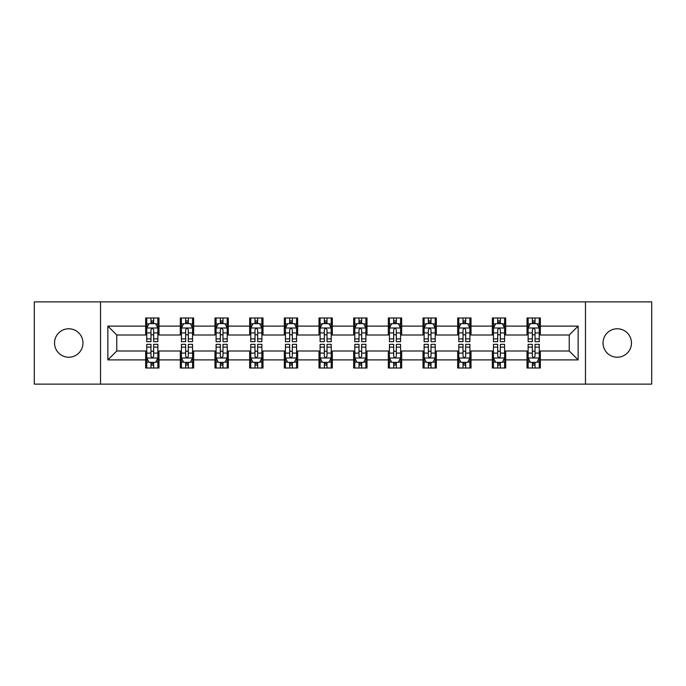 <?xml version="1.0" encoding="UTF-8"?>
<svg xmlns="http://www.w3.org/2000/svg" width="686" height="686" viewBox="0 0 686 686"><rect width="100%" height="100%" fill="white"/><g stroke="black" fill="none" stroke-linecap="round" stroke-linejoin="round"><path stroke-width="1.03" d="M617.254 328.774A14.226 14.226 0 0 0 603.028 343A14.226 14.226 0 0 0 617.254 357.226A14.226 14.226 0 0 0 631.472 343A14.226 14.226 0 0 0 617.254 328.774M68.746 328.774A14.226 14.226 0 0 0 54.528 343A14.226 14.226 0 0 0 68.746 357.226A14.226 14.226 0 0 0 82.972 343A14.226 14.226 0 0 0 68.746 328.774M585.467 384.117L651.7 384.117L651.7 301.883L585.467 301.883L585.467 384.117L100.533 384.117L100.533 301.883L34.3 301.883L34.3 384.117L100.533 384.117M585.467 301.883L100.533 301.883M540.354 326.107L540.354 317.995L527.019 317.995L527.019 326.107L505.685 326.107L505.685 317.995L492.351 317.995L492.351 326.107L471.016 326.107L471.016 317.995L457.682 317.995L457.682 326.107L436.347 326.107L436.347 317.995L423.005 317.995L423.005 326.107L401.67 326.107L401.67 317.995L388.336 317.995L388.336 326.107L367.001 326.107L367.001 317.995L353.667 317.995L353.667 326.107L332.333 326.107L332.333 317.995L318.999 317.995L318.999 326.107L297.664 326.107L297.664 317.995L284.33 317.995L284.33 326.107L262.995 326.107L262.995 317.995L249.653 317.995L249.653 326.107L228.318 326.107L228.318 317.995L214.984 317.995L214.984 326.107L193.649 326.107L193.649 317.995L180.315 317.995L180.315 326.107L158.981 326.107L158.981 317.995L145.646 317.995L145.646 326.107L107.865 326.107L107.865 359.893L116.757 351L145.646 351L145.646 368.005L158.981 368.005L158.981 351L180.315 351L180.315 368.005L193.649 368.005L193.649 351L214.984 351L214.984 368.005L228.318 368.005L228.318 351L249.653 351L249.653 368.005L262.995 368.005L262.995 351L284.33 351L284.33 368.005L297.664 368.005L297.664 351L318.999 351L318.999 368.005L332.333 368.005L332.333 351L353.667 351L353.667 368.005L367.001 368.005L367.001 351L388.336 351L388.336 368.005L401.67 368.005L401.67 351L423.005 351L423.005 368.005L436.347 368.005L436.347 351L457.682 351L457.682 368.005L471.016 368.005L471.016 351L492.351 351L492.351 368.005L505.685 368.005L505.685 351L527.019 351L527.019 368.005L540.354 368.005L540.354 351L569.243 351L569.243 335L540.354 335L540.354 326.107L578.135 326.107L578.135 359.893L540.354 359.893M527.019 359.893L505.685 359.893M492.351 359.893L471.016 359.893M457.682 359.893L436.347 359.893M423.005 359.893L401.67 359.893M388.336 359.893L367.001 359.893M353.667 359.893L332.333 359.893M318.999 359.893L297.664 359.893M284.33 359.893L262.995 359.893M249.653 359.893L228.318 359.893M214.984 359.893L193.649 359.893M180.315 359.893L158.981 359.893M145.646 359.893L107.865 359.893M527.019 326.107L527.019 335L505.685 335L505.685 326.107M492.351 326.107L492.351 335L471.016 335L471.016 326.107M457.682 326.107L457.682 335L436.347 335L436.347 326.107M423.005 326.107L423.005 335L401.67 335L401.67 326.107M388.336 326.107L388.336 335L367.001 335L367.001 326.107M353.667 326.107L353.667 335L332.333 335L332.333 326.107M318.999 326.107L318.999 335L297.664 335L297.664 326.107M284.33 326.107L284.33 335L262.995 335L262.995 326.107M249.653 326.107L249.653 335L228.318 335L228.318 326.107M214.984 326.107L214.984 335L193.649 335L193.649 326.107M180.315 326.107L180.315 335L158.981 335L158.981 326.107M145.646 326.107L145.646 335L116.757 335L107.865 326.107M116.757 335L116.757 351M578.135 359.893L569.243 351M569.243 335L578.135 326.107M145.646 323.552L146.753 323.552M150.98 323.552L153.647 323.552M157.866 323.552L158.981 323.552M145.646 334.777L146.753 334.777M150.98 334.777L153.647 334.777M157.866 334.777L158.981 334.777M145.646 351.223L146.753 351.223M150.98 351.223L153.647 351.223M157.866 351.223L158.981 351.223M145.646 362.448L146.753 362.448M150.98 362.448L153.647 362.448M157.866 362.448L158.981 362.448M180.315 351.223L181.43 351.223M185.649 351.223L188.316 351.223M192.543 351.223L193.649 351.223M180.315 362.448L181.43 362.448M185.649 362.448L188.316 362.448M192.543 362.448L193.649 362.448M180.315 323.552L181.43 323.552M185.649 323.552L188.316 323.552M192.543 323.552L193.649 323.552M180.315 334.777L181.43 334.777M185.649 334.777L188.316 334.777M192.543 334.777L193.649 334.777M214.984 351.223L216.099 351.223M220.317 351.223L222.984 351.223M227.212 351.223L228.318 351.223M214.984 362.448L216.099 362.448M220.317 362.448L222.984 362.448M227.212 362.448L228.318 362.448M214.984 323.552L216.099 323.552M220.317 323.552L222.984 323.552M227.212 323.552L228.318 323.552M214.984 334.777L216.099 334.777M220.317 334.777L222.984 334.777M227.212 334.777L228.318 334.777M249.653 351.223L250.767 351.223M254.995 351.223L257.662 351.223M261.88 351.223L262.995 351.223M249.653 362.448L250.767 362.448M254.995 362.448L257.662 362.448M261.88 362.448L262.995 362.448M249.653 323.552L250.767 323.552M254.995 323.552L257.662 323.552M261.88 323.552L262.995 323.552M249.653 334.777L250.767 334.777M254.995 334.777L257.662 334.777M261.88 334.777L262.995 334.777M284.33 351.223L285.436 351.223M289.663 351.223L292.33 351.223M296.549 351.223L297.664 351.223M284.33 362.448L285.436 362.448M289.663 362.448L292.33 362.448M296.549 362.448L297.664 362.448M284.33 323.552L285.436 323.552M289.663 323.552L292.33 323.552M296.549 323.552L297.664 323.552M284.33 334.777L285.436 334.777M289.663 334.777L292.33 334.777M296.549 334.777L297.664 334.777M318.999 351.223L320.105 351.223M324.332 351.223L326.999 351.223M331.218 351.223L332.333 351.223M318.999 362.448L320.105 362.448M324.332 362.448L326.999 362.448M331.218 362.448L332.333 362.448M318.999 323.552L320.105 323.552M324.332 323.552L326.999 323.552M331.218 323.552L332.333 323.552M318.999 334.777L320.105 334.777M324.332 334.777L326.999 334.777M331.218 334.777L332.333 334.777M353.667 351.223L354.782 351.223M359.001 351.223L361.668 351.223M365.895 351.223L367.001 351.223M353.667 362.448L354.782 362.448M359.001 362.448L361.668 362.448M365.895 362.448L367.001 362.448M353.667 323.552L354.782 323.552M359.001 323.552L361.668 323.552M365.895 323.552L367.001 323.552M353.667 334.777L354.782 334.777M359.001 334.777L361.668 334.777M365.895 334.777L367.001 334.777M388.336 351.223L389.451 351.223M393.67 351.223L396.337 351.223M400.564 351.223L401.67 351.223M388.336 362.448L389.451 362.448M393.67 362.448L396.337 362.448M400.564 362.448L401.67 362.448M388.336 323.552L389.451 323.552M393.67 323.552L396.337 323.552M400.564 323.552L401.67 323.552M388.336 334.777L389.451 334.777M393.67 334.777L396.337 334.777M400.564 334.777L401.67 334.777M423.005 351.223L424.12 351.223M428.338 351.223L431.005 351.223M435.233 351.223L436.347 351.223M423.005 362.448L424.12 362.448M428.338 362.448L431.005 362.448M435.233 362.448L436.347 362.448M423.005 323.552L424.12 323.552M428.338 323.552L431.005 323.552M435.233 323.552L436.347 323.552M423.005 334.777L424.12 334.777M428.338 334.777L431.005 334.777M435.233 334.777L436.347 334.777M457.682 351.223L458.788 351.223M463.016 351.223L465.683 351.223M469.901 351.223L471.016 351.223M457.682 362.448L458.788 362.448M463.016 362.448L465.683 362.448M469.901 362.448L471.016 362.448M457.682 323.552L458.788 323.552M463.016 323.552L465.683 323.552M469.901 323.552L471.016 323.552M457.682 334.777L458.788 334.777M463.016 334.777L465.683 334.777M469.901 334.777L471.016 334.777M492.351 351.223L493.457 351.223M497.684 351.223L500.351 351.223M504.57 351.223L505.685 351.223M492.351 362.448L493.457 362.448M497.684 362.448L500.351 362.448M504.57 362.448L505.685 362.448M492.351 323.552L493.457 323.552M497.684 323.552L500.351 323.552M504.57 323.552L505.685 323.552M492.351 334.777L493.457 334.777M497.684 334.777L500.351 334.777M504.57 334.777L505.685 334.777M527.019 351.223L528.134 351.223M532.353 351.223L535.02 351.223M539.247 351.223L540.354 351.223M527.019 362.448L528.134 362.448M532.353 362.448L535.02 362.448M539.247 362.448L540.354 362.448M527.019 323.552L528.134 323.552M532.353 323.552L535.02 323.552M539.247 323.552L540.354 323.552M527.019 334.777L528.134 334.777M532.353 334.777L535.02 334.777M539.247 334.777L540.354 334.777M153.647 320.885L150.98 320.885M157.866 338.884L153.647 338.884L153.647 341.662L157.866 341.662L157.866 328.105L155.645 323.663L148.982 323.663L146.753 328.105L146.753 341.662L150.98 341.662L150.98 338.884L146.753 338.884M146.753 328.105L146.753 317.995M157.866 328.105L157.866 317.995M150.98 323.663L150.98 317.995M153.647 317.995L153.647 323.663M153.647 338.884L153.647 329.777C152.755 328.062 151.872 328.062 150.98 329.777L150.98 338.884M150.98 365.115L153.647 365.115M146.753 347.116L150.98 347.116L150.98 344.338L146.753 344.338L146.753 357.895L148.982 362.337L155.645 362.337L157.866 357.895L157.866 344.338L153.647 344.338L153.647 347.116L157.866 347.116M157.866 357.895L157.866 368.005M146.753 357.895L146.753 368.005M153.647 362.337L153.647 368.005M150.98 368.005L150.98 362.337M150.98 347.116L150.98 356.223C151.863 357.938 152.755 357.938 153.647 356.223L153.647 347.116M188.316 320.885L185.649 320.885M192.543 338.884L188.316 338.884L188.316 341.662L192.543 341.662L192.543 328.105L190.314 323.663L183.651 323.663L181.43 328.105L181.43 341.662L185.649 341.662L185.649 338.884L181.43 338.884M181.43 328.105L181.43 317.995M192.543 328.105L192.543 317.995M185.649 323.663L185.649 317.995M188.316 317.995L188.316 323.663M188.316 338.884L188.316 329.777C187.432 328.062 186.541 328.062 185.649 329.777L185.649 338.884M222.984 320.885L220.317 320.885M227.212 338.884L222.984 338.884L222.984 341.662L227.212 341.662L227.212 328.105L224.991 323.663L218.32 323.663L216.099 328.105L216.099 341.662L220.317 341.662L220.317 338.884L216.099 338.884M216.099 328.105L216.099 317.995M227.212 328.105L227.212 317.995M220.317 323.663L220.317 317.995M222.984 317.995L222.984 323.663M222.984 338.884L222.984 329.777C222.101 328.062 221.209 328.062 220.317 329.777L220.317 338.884M185.649 365.115L188.316 365.115M181.43 347.116L185.649 347.116L185.649 344.338L181.43 344.338L181.43 357.895L183.651 362.337L190.314 362.337L192.543 357.895L192.543 344.338L188.316 344.338L188.316 347.116L192.543 347.116M192.543 357.895L192.543 368.005M181.43 357.895L181.43 368.005M188.316 362.337L188.316 368.005M185.649 368.005L185.649 362.337M185.649 347.116L185.649 356.223C186.541 357.938 187.424 357.938 188.316 356.223L188.316 347.116M220.317 365.115L222.984 365.115M216.099 347.116L220.317 347.116L220.317 344.338L216.099 344.338L216.099 357.895L218.32 362.337L224.991 362.337L227.212 357.895L227.212 344.338L222.984 344.338L222.984 347.116L227.212 347.116M227.212 357.895L227.212 368.005M216.099 357.895L216.099 368.005M222.984 362.337L222.984 368.005M220.317 368.005L220.317 362.337M220.317 347.116L220.317 356.223C221.209 357.938 222.101 357.938 222.984 356.223L222.984 347.116M257.662 320.885L254.995 320.885M261.88 338.884L257.662 338.884L257.662 341.662L261.88 341.662L261.88 328.105L259.66 323.663L252.988 323.663L250.767 328.105L250.767 341.662L254.995 341.662L254.995 338.884L250.767 338.884M250.767 328.105L250.767 317.995M261.88 328.105L261.88 317.995M254.995 323.663L254.995 317.995M257.662 317.995L257.662 323.663M257.662 338.884L257.662 329.777C256.77 328.062 255.878 328.062 254.995 329.777L254.995 338.884M292.33 320.885L289.663 320.885M296.549 338.884L292.33 338.884L292.33 341.662L296.549 341.662L296.549 328.105L294.328 323.663L287.657 323.663L285.436 328.105L285.436 341.662L289.663 341.662L289.663 338.884L285.436 338.884M285.436 328.105L285.436 317.995M296.549 328.105L296.549 317.995M289.663 323.663L289.663 317.995M292.33 317.995L292.33 323.663M292.33 338.884L292.33 329.777C291.439 328.062 290.555 328.062 289.663 329.777L289.663 338.884M326.999 320.885L324.332 320.885M331.218 338.884L326.999 338.884L326.999 341.662L331.218 341.662L331.218 328.105L328.997 323.663L322.334 323.663L320.105 328.105L320.105 341.662L324.332 341.662L324.332 338.884L320.105 338.884M320.105 328.105L320.105 317.995M331.218 328.105L331.218 317.995M324.332 323.663L324.332 317.995M326.999 317.995L326.999 323.663M326.999 338.884L326.999 329.777C326.107 328.062 325.224 328.062 324.332 329.777L324.332 338.884M254.995 365.115L257.662 365.115M250.767 347.116L254.995 347.116L254.995 344.338L250.767 344.338L250.767 357.895L252.988 362.337L259.66 362.337L261.88 357.895L261.88 344.338L257.662 344.338L257.662 347.116L261.88 347.116M261.88 357.895L261.88 368.005M250.767 357.895L250.767 368.005M257.662 362.337L257.662 368.005M254.995 368.005L254.995 362.337M254.995 347.116L254.995 356.223C255.878 357.938 256.77 357.938 257.662 356.223L257.662 347.116M289.663 365.115L292.33 365.115M285.436 347.116L289.663 347.116L289.663 344.338L285.436 344.338L285.436 357.895L287.657 362.337L294.328 362.337L296.549 357.895L296.549 344.338L292.33 344.338L292.33 347.116L296.549 347.116M296.549 357.895L296.549 368.005M285.436 357.895L285.436 368.005M292.33 362.337L292.33 368.005M289.663 368.005L289.663 362.337M289.663 347.116L289.663 356.223C290.547 357.938 291.439 357.938 292.33 356.223L292.33 347.116M324.332 365.115L326.999 365.115M320.105 347.116L324.332 347.116L324.332 344.338L320.105 344.338L320.105 357.895L322.334 362.337L328.997 362.337L331.218 357.895L331.218 344.338L326.999 344.338L326.999 347.116L331.218 347.116M331.218 357.895L331.218 368.005M320.105 357.895L320.105 368.005M326.999 362.337L326.999 368.005M324.332 368.005L324.332 362.337M324.332 347.116L324.332 356.223C325.215 357.938 326.107 357.938 326.999 356.223L326.999 347.116M361.668 320.885L359.001 320.885M365.895 338.884L361.668 338.884L361.668 341.662L365.895 341.662L365.895 328.105L363.666 323.663L357.003 323.663L354.782 328.105L354.782 341.662L359.001 341.662L359.001 338.884L354.782 338.884M354.782 328.105L354.782 317.995M365.895 328.105L365.895 317.995M359.001 323.663L359.001 317.995M361.668 317.995L361.668 323.663M361.668 338.884L361.668 329.777C360.785 328.062 359.893 328.062 359.001 329.777L359.001 338.884M359.001 365.115L361.668 365.115M354.782 347.116L359.001 347.116L359.001 344.338L354.782 344.338L354.782 357.895L357.003 362.337L363.666 362.337L365.895 357.895L365.895 344.338L361.668 344.338L361.668 347.116L365.895 347.116M365.895 357.895L365.895 368.005M354.782 357.895L354.782 368.005M361.668 362.337L361.668 368.005M359.001 368.005L359.001 362.337M359.001 347.116L359.001 356.223C359.893 357.938 360.776 357.938 361.668 356.223L361.668 347.116M396.337 320.885L393.67 320.885M400.564 338.884L396.337 338.884L396.337 341.662L400.564 341.662L400.564 328.105L398.343 323.663L391.672 323.663L389.451 328.105L389.451 341.662L393.67 341.662L393.67 338.884L389.451 338.884M389.451 328.105L389.451 317.995M400.564 328.105L400.564 317.995M393.67 323.663L393.67 317.995M396.337 317.995L396.337 323.663M396.337 338.884L396.337 329.777C395.453 328.062 394.561 328.062 393.67 329.777L393.67 338.884M393.67 365.115L396.337 365.115M389.451 347.116L393.67 347.116L393.67 344.338L389.451 344.338L389.451 357.895L391.672 362.337L398.343 362.337L400.564 357.895L400.564 344.338L396.337 344.338L396.337 347.116L400.564 347.116M400.564 357.895L400.564 368.005M389.451 357.895L389.451 368.005M396.337 362.337L396.337 368.005M393.67 368.005L393.67 362.337M393.67 347.116L393.67 356.223C394.561 357.938 395.445 357.938 396.337 356.223L396.337 347.116M431.005 320.885L428.338 320.885M435.233 338.884L431.005 338.884L431.005 341.662L435.233 341.662L435.233 328.105L433.012 323.663L426.34 323.663L424.12 328.105L424.12 341.662L428.338 341.662L428.338 338.884L424.12 338.884M424.12 328.105L424.12 317.995M435.233 328.105L435.233 317.995M428.338 323.663L428.338 317.995M431.005 317.995L431.005 323.663M431.005 338.884L431.005 329.777C430.122 328.062 429.23 328.062 428.338 329.777L428.338 338.884M428.338 365.115L431.005 365.115M424.12 347.116L428.338 347.116L428.338 344.338L424.12 344.338L424.12 357.895L426.34 362.337L433.012 362.337L435.233 357.895L435.233 344.338L431.005 344.338L431.005 347.116L435.233 347.116M435.233 357.895L435.233 368.005M424.12 357.895L424.12 368.005M431.005 362.337L431.005 368.005M428.338 368.005L428.338 362.337M428.338 347.116L428.338 356.223C429.23 357.938 430.122 357.938 431.005 356.223L431.005 347.116M465.683 320.885L463.016 320.885M469.901 338.884L465.683 338.884L465.683 341.662L469.901 341.662L469.901 328.105L467.68 323.663L461.009 323.663L458.788 328.105L458.788 341.662L463.016 341.662L463.016 338.884L458.788 338.884M458.788 328.105L458.788 317.995M469.901 328.105L469.901 317.995M463.016 323.663L463.016 317.995M465.683 317.995L465.683 323.663M465.683 338.884L465.683 329.777C464.791 328.062 463.899 328.062 463.016 329.777L463.016 338.884M463.016 365.115L465.683 365.115M458.788 347.116L463.016 347.116L463.016 344.338L458.788 344.338L458.788 357.895L461.009 362.337L467.68 362.337L469.901 357.895L469.901 344.338L465.683 344.338L465.683 347.116L469.901 347.116M469.901 357.895L469.901 368.005M458.788 357.895L458.788 368.005M465.683 362.337L465.683 368.005M463.016 368.005L463.016 362.337M463.016 347.116L463.016 356.223C463.899 357.938 464.791 357.938 465.683 356.223L465.683 347.116M500.351 320.885L497.684 320.885M504.57 338.884L500.351 338.884L500.351 341.662L504.57 341.662L504.57 328.105L502.349 323.663L495.686 323.663L493.457 328.105L493.457 341.662L497.684 341.662L497.684 338.884L493.457 338.884M493.457 328.105L493.457 317.995M504.57 328.105L504.57 317.995M497.684 323.663L497.684 317.995M500.351 317.995L500.351 323.663M500.351 338.884L500.351 329.777C499.459 328.062 498.576 328.062 497.684 329.777L497.684 338.884M497.684 365.115L500.351 365.115M493.457 347.116L497.684 347.116L497.684 344.338L493.457 344.338L493.457 357.895L495.686 362.337L502.349 362.337L504.57 357.895L504.57 344.338L500.351 344.338L500.351 347.116L504.57 347.116M504.57 357.895L504.57 368.005M493.457 357.895L493.457 368.005M500.351 362.337L500.351 368.005M497.684 368.005L497.684 362.337M497.684 347.116L497.684 356.223C498.568 357.938 499.459 357.938 500.351 356.223L500.351 347.116M535.02 320.885L532.353 320.885M539.247 338.884L535.02 338.884L535.02 341.662L539.247 341.662L539.247 328.105L537.018 323.663L530.355 323.663L528.134 328.105L528.134 341.662L532.353 341.662L532.353 338.884L528.134 338.884M528.134 328.105L528.134 317.995M539.247 328.105L539.247 317.995M532.353 323.663L532.353 317.995M535.02 317.995L535.02 323.663M535.02 338.884L535.02 329.777C534.137 328.062 533.245 328.062 532.353 329.777L532.353 338.884M532.353 365.115L535.02 365.115M528.134 347.116L532.353 347.116L532.353 344.338L528.134 344.338L528.134 357.895L530.355 362.337L537.018 362.337L539.247 357.895L539.247 344.338L535.02 344.338L535.02 347.116L539.247 347.116M539.247 357.895L539.247 368.005M528.134 357.895L528.134 368.005M535.02 362.337L535.02 368.005M532.353 368.005L532.353 362.337M532.353 347.116L532.353 356.223C533.245 357.938 534.128 357.938 535.02 356.223L535.02 347.116M157.814 328.002L146.813 328.002M146.753 323.929L148.845 323.929M155.782 323.929L157.866 323.929M150.98 332.924L146.753 332.924M157.866 332.924L153.647 332.924M153.647 322.3L150.98 322.3M146.813 357.998L157.814 357.998M157.866 362.071L155.782 362.071M148.845 362.071L146.753 362.071M153.647 353.076L157.866 353.076M146.753 353.076L150.98 353.076M150.98 363.7L153.647 363.7M192.483 328.002L181.481 328.002M181.43 323.929L183.514 323.929M190.451 323.929L192.543 323.929M185.649 332.924L181.43 332.924M192.543 332.924L188.316 332.924M188.316 322.3L185.649 322.3M227.152 328.002L216.15 328.002M216.099 323.929L218.182 323.929M225.119 323.929L227.212 323.929M220.317 332.924L216.099 332.924M227.212 332.924L222.984 332.924M222.984 322.3L220.317 322.3M181.481 357.998L192.483 357.998M192.543 362.071L190.451 362.071M183.514 362.071L181.43 362.071M188.316 353.076L192.543 353.076M181.43 353.076L185.649 353.076M185.649 363.7L188.316 363.7M216.15 357.998L227.152 357.998M227.212 362.071L225.119 362.071M218.182 362.071L216.099 362.071M222.984 353.076L227.212 353.076M216.099 353.076L220.317 353.076M220.317 363.7L222.984 363.7M261.82 328.002L250.827 328.002M250.767 323.929L252.86 323.929M259.788 323.929L261.88 323.929M254.995 332.924L250.767 332.924M261.88 332.924L257.662 332.924M257.662 322.3L254.995 322.3M296.498 328.002L285.496 328.002M285.436 323.929L287.528 323.929M294.466 323.929L296.549 323.929M289.663 332.924L285.436 332.924M296.549 332.924L292.33 332.924M292.33 322.3L289.663 322.3M331.166 328.002L320.165 328.002M320.105 323.929L322.197 323.929M329.134 323.929L331.218 323.929M324.332 332.924L320.105 332.924M331.218 332.924L326.999 332.924M326.999 322.3L324.332 322.3M250.827 357.998L261.82 357.998M261.88 362.071L259.788 362.071M252.86 362.071L250.767 362.071M257.662 353.076L261.88 353.076M250.767 353.076L254.995 353.076M254.995 363.7L257.662 363.7M285.496 357.998L296.498 357.998M296.549 362.071L294.466 362.071M287.528 362.071L285.436 362.071M292.33 353.076L296.549 353.076M285.436 353.076L289.663 353.076M289.663 363.7L292.33 363.7M320.165 357.998L331.166 357.998M331.218 362.071L329.134 362.071M322.197 362.071L320.105 362.071M326.999 353.076L331.218 353.076M320.105 353.076L324.332 353.076M324.332 363.7L326.999 363.7M365.835 328.002L354.834 328.002M354.782 323.929L356.866 323.929M363.803 323.929L365.895 323.929M359.001 332.924L354.782 332.924M365.895 332.924L361.668 332.924M361.668 322.3L359.001 322.3M354.834 357.998L365.835 357.998M365.895 362.071L363.803 362.071M356.866 362.071L354.782 362.071M361.668 353.076L365.895 353.076M354.782 353.076L359.001 353.076M359.001 363.7L361.668 363.7M400.504 328.002L389.502 328.002M389.451 323.929L391.535 323.929M398.472 323.929L400.564 323.929M393.67 332.924L389.451 332.924M400.564 332.924L396.337 332.924M396.337 322.3L393.67 322.3M389.502 357.998L400.504 357.998M400.564 362.071L398.472 362.071M391.535 362.071L389.451 362.071M396.337 353.076L400.564 353.076M389.451 353.076L393.67 353.076M393.67 363.7L396.337 363.7M435.173 328.002L424.18 328.002M424.12 323.929L426.212 323.929M433.14 323.929L435.233 323.929M428.338 332.924L424.12 332.924M435.233 332.924L431.005 332.924M431.005 322.3L428.338 322.3M424.18 357.998L435.173 357.998M435.233 362.071L433.14 362.071M426.212 362.071L424.12 362.071M431.005 353.076L435.233 353.076M424.12 353.076L428.338 353.076M428.338 363.7L431.005 363.7M469.85 328.002L458.848 328.002M458.788 323.929L460.881 323.929M467.818 323.929L469.901 323.929M463.016 332.924L458.788 332.924M469.901 332.924L465.683 332.924M465.683 322.3L463.016 322.3M458.848 357.998L469.85 357.998M469.901 362.071L467.818 362.071M460.881 362.071L458.788 362.071M465.683 353.076L469.901 353.076M458.788 353.076L463.016 353.076M463.016 363.7L465.683 363.7M504.519 328.002L493.517 328.002M493.457 323.929L495.549 323.929M502.486 323.929L504.57 323.929M497.684 332.924L493.457 332.924M504.57 332.924L500.351 332.924M500.351 322.3L497.684 322.3M493.517 357.998L504.519 357.998M504.57 362.071L502.486 362.071M495.549 362.071L493.457 362.071M500.351 353.076L504.57 353.076M493.457 353.076L497.684 353.076M497.684 363.7L500.351 363.7M539.187 328.002L528.186 328.002M528.134 323.929L530.218 323.929M537.155 323.929L539.247 323.929M532.353 332.924L528.134 332.924M539.247 332.924L535.02 332.924M535.02 322.3L532.353 322.3M528.186 357.998L539.187 357.998M539.247 362.071L537.155 362.071M530.218 362.071L528.134 362.071M535.02 353.076L539.247 353.076M528.134 353.076L532.353 353.076M532.353 363.7L535.02 363.7"/></g></svg>
